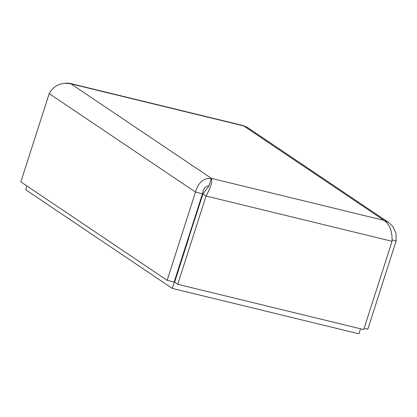 <?xml version="1.0" encoding="UTF-8"?>
<svg xmlns="http://www.w3.org/2000/svg" width="417" height="417" viewBox="0 0 417 417"><rect width="100%" height="100%" fill="white"/><g stroke="black" fill="none" stroke-linecap="round" stroke-linejoin="round"><path stroke-width="0.63" d="M188.807 238.034L174.624 282.22L177.72 284.305L206.061 196.032C210.856 187.15 212.634 181.254 211.393 178.356L209.49 184.293L208.119 187.181L202.964 193.952L172.284 288.392L25.698 189.74L26.912 185.961M208.964 185.925C205.56 186.008 203.397 188.625 202.485 193.769L174.144 282.043L167.144 280.339L20.85 181.88L49.19 93.611C53.965 85.303 61.231 82.055 70.999 83.874L69.253 83.238L65.516 83.176M69.253 83.233L243.288 125.585L247.161 127.321M364.14 328.278L367.81 329.175L396.15 240.901L395.999 233.437L392.991 226.655L388.759 222.595L384.057 220.379C389.744 224.356 392.413 231.331 392.063 241.302L363.723 329.571L177.72 284.305M202.964 193.952L206.061 196.032L392.063 241.302M211.393 178.356L384.057 220.379L243.664 125.892L70.999 83.874L211.393 178.356C203.595 177.861 198.294 182.432 195.484 192.07L167.144 280.339M202.485 193.769L195.484 192.07L49.19 93.611M392.089 239.916L396.15 240.901M172.284 288.392L358.948 333.824L360.559 328.799M196.662 211.914L197.1 212.211M201.958 197.079L201.52 196.782M388.759 222.584L247.177 127.3"/></g></svg>
